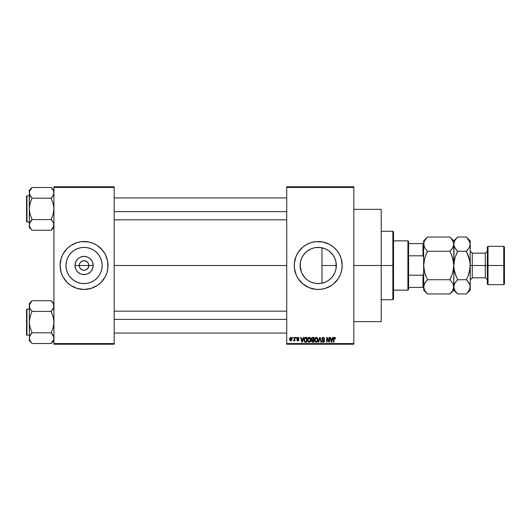 <?xml version="1.0" encoding="UTF-8"?>
<svg xmlns="http://www.w3.org/2000/svg" width="531" height="531" viewBox="0 0 531 531"><rect width="100%" height="100%" fill="white"/><g stroke="black" fill="none" stroke-linecap="round" stroke-linejoin="round"><path stroke-width="0.8" d="M79.637 267.332L79.272 265.5A4.792 4.792 0 0 0 84.064 270.292A4.792 4.792 0 0 0 88.856 265.5L93.157 265.5A9.093 9.093 0 0 1 84.064 274.593A9.093 9.093 0 0 1 74.971 265.5L88.856 265.5A4.792 4.792 0 0 1 84.064 270.292A4.792 4.792 0 0 1 79.272 265.5L79.637 263.668L80.672 262.108L82.225 261.073L85 260.801L87.449 262.108L88.491 263.668L88.856 265.5L88.046 268.162L88.491 267.332M83.128 270.199L84.064 270.292L82.225 269.927L80.075 268.162L81.402 269.482L83.387 270.246M85 270.199L84.064 270.292L85 270.199M102.164 265.5A18.1 18.1 0 0 1 84.064 283.6A18.1 18.1 0 0 1 65.957 265.5L66.309 261.969L67.337 258.57L69.01 255.444L71.26 252.696L74.008 250.446L77.134 248.773L80.533 247.745L84.064 247.4L87.595 247.745L90.987 248.773L94.12 250.446L96.861 252.696L99.111 255.444L100.784 258.57L101.819 261.969L102.164 265.5L101.819 269.031L100.784 272.43L99.111 275.556L96.861 278.304L94.12 280.554L90.987 282.226L87.595 283.255L84.064 283.6L80.533 283.255L77.134 282.226L74.008 280.554L71.26 278.304L69.01 275.556L67.337 272.43L66.309 269.031L65.957 265.5A18.1 18.1 0 0 1 84.064 247.4A18.1 18.1 0 0 1 102.164 265.5M106.996 272.443A23.961 23.961 0 0 0 108.025 265.5A23.961 23.961 0 0 1 84.064 289.461A23.961 23.961 0 0 1 60.096 265.5A23.961 23.961 0 0 0 61.125 272.443M61.131 272.469A23.961 23.961 0 0 0 62.917 276.777L67.118 282.446L70.749 285.426L77.108 288.433L84.064 289.461L91.02 288.433L97.379 285.426L101.009 282.446L105.198 276.797A23.961 23.961 0 0 0 106.99 272.469L107.912 267.85L107.567 260.827L105.198 254.203L102.589 250.3L97.379 245.574L93.23 243.364L88.737 241.997L81.714 241.651L77.108 242.567L70.749 245.574L67.118 248.554L62.93 254.203L61.131 258.544L60.096 265.5L61.131 272.456L62.93 276.797M62.937 276.817A23.961 23.961 0 0 0 64.125 278.795M64.151 278.835A23.961 23.961 0 0 0 103.976 278.835M104.003 278.795A23.961 23.961 0 0 0 105.184 276.817M336.01 262.161L336.057 268.593L336.322 265.5A18.1 18.1 0 0 1 318.222 283.6A18.1 18.1 0 0 1 300.115 265.5L301.396 272.177M334.61 273.186L334.915 272.496M328.954 280.076L331.576 277.72M325.052 282.266L319.974 283.521L315.905 283.454L319.974 283.521L325.111 282.24M324.945 282.306L325.802 281.934M306.792 279.538L308.405 280.713L306.792 279.538M308.192 280.574L310.137 281.695M303.068 275.403L301.893 273.326L305.318 278.198L303.34 275.815M302.862 275.085L303.148 275.529M339.362 276.777A23.961 23.961 0 0 0 341.718 270.193L342.183 265.5A23.961 23.961 0 0 1 318.222 289.461A23.961 23.961 0 0 1 294.254 265.5A23.961 23.961 0 0 0 297.081 276.784L298.296 278.815A23.961 23.961 0 0 0 302.995 284.005L309.049 287.636L315.872 289.349L320.571 289.349L325.178 288.433L331.53 285.426A23.961 23.961 0 0 0 333.395 284.045M297.094 276.81A23.961 23.961 0 0 0 298.289 278.802L303.015 284.025L301.276 282.446M303.042 284.045A23.961 23.961 0 0 0 304.887 285.412M304.92 285.439A23.961 23.961 0 0 0 331.517 285.439M331.53 285.426L333.422 284.025A23.961 23.961 0 0 0 338.134 278.828M333.422 284.025L338.147 278.815A23.961 23.961 0 0 0 339.342 276.817M341.725 270.16A23.961 23.961 0 0 0 342.183 265.52M353.825 265.5L381.212 265.5L381.212 209.36L381.212 265.5L353.825 265.5M114.185 265.5L286.727 265.5L114.185 265.5M88.046 268.162L85.896 269.927M330.627 278.682L329.054 280.003M333.992 274.388L333.607 275.038M332.844 276.166L332.26 276.923M335.811 269.788L335.267 271.593M300.227 267.524L300.413 262.228M300.566 269.516L300.493 269.184M300.413 268.772L300.234 267.538M301.893 273.326L301.595 272.668M314.445 283.202L311.989 282.499M315.905 283.454L315.002 283.315M286.727 186.766L353.825 186.766L286.727 186.766L286.727 187.45L353.825 187.45L353.825 343.55L286.727 343.55L286.727 186.766M286.727 344.234L353.825 344.234L353.825 186.766L353.825 187.45L286.727 187.45L286.727 343.55L353.825 343.55L353.825 344.234L286.727 344.234L286.727 343.55L286.727 344.234M292.7 337.391L292.7 338.074L293.139 338.074L293.139 337.391L292.7 337.391L293.139 337.391L292.7 337.391L292.7 338.074L293.139 338.074L293.139 337.391L293.139 338.074L292.7 338.074L292.7 337.391M295.687 337.391L295.687 338.074L296.125 338.074L296.125 337.391L295.687 337.391L296.125 337.391L295.687 337.391L295.687 338.074L296.125 338.074L296.125 337.391L296.125 338.074L295.687 338.074L295.687 337.391M303.261 337.391L302.882 338.824L301.376 338.824L300.997 337.391L300.539 337.391L301.933 342.183L302.391 342.183L303.719 337.391L303.261 337.391L303.719 337.391L303.261 337.391L302.882 338.824L301.376 338.824L300.997 337.391L300.539 337.391L301.933 342.183L302.391 342.183L303.719 337.391L302.391 342.183L301.933 342.183L300.539 337.391L300.997 337.391M310.443 338.081L309.195 337.331L307.947 338.061L307.515 339.78L309.195 342.243C310.409 341.924 310.967 341.081 310.874 339.721L310.21 337.776L308.823 337.377L307.741 338.459L307.588 340.61L308.591 342.11L310.15 341.864L310.861 340.145L310.516 338.201M317.604 338.081L316.164 337.338L314.843 338.599L314.876 341.061L315.567 342.004L316.456 342.243L317.697 341.367L317.803 338.459L316.35 337.331L315.102 338.061L314.671 339.78L316.35 342.243C317.565 341.924 318.129 341.081 318.036 339.721L317.604 338.081M323.187 337.331L322.198 337.716L321.839 338.891L322.337 339.774L324.003 340.537L323.963 341.34L323.412 341.679L321.952 340.816L322.297 341.831L323.392 342.243L324.328 341.665L324.434 340.464L322.47 339.236L322.297 338.459L323.359 337.908L324.195 339.01L324.633 338.944L324.487 338.181L323.187 337.331L321.832 338.718L322.49 339.86L323.937 340.431L324.069 340.915L323.253 341.685L321.952 340.816L323.266 342.243L324.507 340.935L322.264 338.712L323.147 337.889L324.633 338.944L323.187 337.331M332.638 337.391L332.26 338.824L330.753 338.824L330.375 337.391L329.924 337.391L331.311 342.183L331.769 342.183L333.096 337.391L332.638 337.391L333.096 337.391L332.638 337.391L332.26 338.824L330.753 338.824L330.375 337.391L329.924 337.391L331.311 342.183L331.769 342.183L333.096 337.391L331.769 342.183L331.311 342.183L329.924 337.391L330.375 337.391M302.995 246.995A23.961 23.961 0 0 0 298.303 252.179L297.088 254.203A23.961 23.961 0 0 0 294.254 265.493A23.961 23.961 0 0 1 318.222 241.539A23.961 23.961 0 0 1 342.183 265.5L341.154 258.544L339.355 254.203L336.747 250.3L333.422 246.975L329.519 244.366L322.894 241.997L315.872 241.651L311.266 242.567L306.925 244.366L303.015 246.975L298.296 252.185L296.079 256.327L294.373 263.15L294.373 267.85L296.079 274.673L298.296 278.815M338.147 278.815L340.358 274.673L341.725 270.173M335.2 337.67L334.384 337.338L333.687 337.882L333.534 342.183L333.966 342.183L334.092 338.108L334.722 337.948L335.028 338.884L335.459 338.824L335.24 337.729L334.517 337.331L333.534 338.931L333.534 342.183L333.966 342.183L334.032 338.247L334.497 337.889L335.028 338.884L335.459 338.824L335.2 337.67L334.517 337.331L335.2 337.67M328.988 337.391L328.988 341.227L327.156 337.391L326.684 337.391L326.684 342.183L327.123 342.183L327.123 338.34L328.961 342.183L329.426 342.183L329.426 337.391L328.988 337.391L329.426 337.391L328.988 337.391L328.988 341.227L327.156 337.391L326.684 337.391L326.684 342.183L327.123 342.183L327.123 338.34L328.961 342.183L329.426 342.183L329.426 337.391L329.426 342.183L328.961 342.183M319.934 337.948L318.779 342.183L318.321 342.183L319.695 337.391L318.321 342.183L318.779 342.183L319.934 337.948L320.956 342.183L321.408 342.183L320.12 337.391L319.695 337.391L320.12 337.391L319.695 337.391L318.321 342.183L318.779 342.183L319.934 337.948L320.956 342.183L321.408 342.183L320.12 337.391L321.408 342.183L320.956 342.183L320.014 338.327M312.56 337.391L311.697 337.762L311.372 338.798L311.969 339.973L311.578 341.453L312.693 342.183L314.047 342.183L314.047 337.391L312.699 337.391L314.047 337.391L312.699 337.391L311.372 338.798L311.969 339.973L311.498 340.975L312.693 342.183L314.047 342.183L314.047 337.391L314.047 342.183L312.693 342.183M305.617 337.391L304.283 338.194L304.077 340.842L304.907 342.064L306.891 342.183L306.891 337.391L305.617 337.391C304.402 337.643 303.851 338.453 303.964 339.813L304.98 342.097L306.891 342.183L306.891 337.391L306.891 342.183M297.864 337.331L297.081 337.65L296.809 338.552L297.101 339.229L298.395 339.853L297.964 340.437L296.869 339.94L297.154 340.663L297.977 340.935L298.595 340.67L298.847 339.74L297.254 338.254L297.964 337.835L298.926 338.446L298.787 337.915L297.864 337.331L296.809 338.453L298.429 340.013L297.864 340.437L296.869 339.94L297.878 340.935L298.86 339.946L297.353 338.685L297.831 337.829L298.926 338.446L297.864 337.331M294.446 337.391L294.36 339.906L293.51 340.749L294.028 340.922L294.446 340.318L294.446 340.875L294.878 340.875L294.878 337.391L294.446 337.391L294.878 337.391L294.446 337.391L294.36 339.906L293.51 340.749L293.922 340.935L294.446 340.318L294.446 340.875L294.878 340.875L294.878 337.391L294.878 340.875L294.446 340.875M290.862 337.331L289.88 337.968L289.647 339.17L289.979 340.457L290.942 340.935L291.99 339.92L291.665 337.703L290.862 337.331L289.647 339.17L290.862 340.935L292.077 339.136L290.862 337.331M315.002 247.685L319.961 247.479L325.045 248.734M300.5 261.816L300.115 265.5A18.1 18.1 0 0 1 318.222 247.4A18.1 18.1 0 0 1 336.322 265.5L335.977 269.031L334.942 272.43L333.269 275.556L331.019 278.304L328.277 280.554L325.145 282.226L321.753 283.255L318.222 283.6L314.691 283.255L311.292 282.226L308.159 280.554L305.418 278.304L303.168 275.556L301.495 272.43L300.466 269.031L300.115 265.5L300.466 261.969L301.495 258.57L303.168 255.444L305.418 252.696L308.159 250.446L311.292 248.773L314.691 247.745L318.222 247.4L321.753 247.745L325.145 248.773L328.277 250.446L331.019 252.696L333.269 255.444L334.942 258.57L335.977 261.969L336.322 265.5L321.972 265.5L321.972 247.791L318.122 247.4M311.319 248.767L314.445 247.798M306.055 252.099L304.017 254.276L306.805 251.448L310.993 248.906M311.518 248.687L311.976 248.508M303.34 255.192L304.004 254.289M301.9 257.661L301.601 258.318M300.573 261.458L301.389 258.823M335.094 258.942L335.811 261.225M333.601 255.955L334.603 257.807M331.583 253.287L332.851 254.834M329.047 250.99L330.621 252.311M325.111 248.76L327.999 250.267M325.835 249.079L327.673 250.061M88.856 265.5L79.272 265.5A4.792 4.792 0 0 1 84.064 260.708A4.792 4.792 0 0 1 88.856 265.5A4.792 4.792 0 0 0 84.064 260.708A4.792 4.792 0 0 0 79.272 265.5L74.971 265.5L75.661 262.022L77.632 259.068L79.013 257.94L80.586 257.097L84.064 256.407L87.542 257.097L89.115 257.94L91.624 260.449L92.46 262.022L93.157 265.5L92.978 267.272L91.624 270.551L90.489 271.932L87.542 273.903L85.836 274.421L82.292 274.421L80.586 273.903L77.632 271.932L76.504 270.551L75.661 268.978L74.971 265.5A9.093 9.093 0 0 1 84.064 256.407A9.093 9.093 0 0 1 93.157 265.5L88.856 265.5M53.936 344.234L114.185 344.234L114.185 343.55L53.936 343.55L53.936 187.45L114.185 187.45L114.185 343.55L114.185 186.766L53.936 186.766L114.185 186.766L114.185 187.45L53.936 187.45L53.936 186.766L53.936 343.55L114.185 343.55L114.185 344.234L53.936 344.234L53.936 343.55L53.936 344.234M105.198 276.797L106.996 272.456M381.212 321.64L381.212 265.5L381.212 321.64L353.825 321.64M342.183 265.48A23.961 23.961 0 0 0 341.725 260.84M341.718 260.807A23.961 23.961 0 0 0 339.362 254.223M339.342 254.183A23.961 23.961 0 0 0 338.154 252.205M338.134 252.172A23.961 23.961 0 0 0 333.448 246.995L335.167 248.554M333.395 246.955A23.961 23.961 0 0 0 331.55 245.587M331.517 245.561A23.961 23.961 0 0 0 304.92 245.561M304.887 245.587A23.961 23.961 0 0 0 303.042 246.955M298.289 252.198A23.961 23.961 0 0 0 297.094 254.19M340.358 256.327L339.355 254.203M311.266 242.567L309.049 243.364M296.079 256.327L295.873 256.845M295.289 258.544L294.718 260.827M294.373 267.85L294.446 268.52M295.289 272.456L297.088 276.797M311.266 288.433L311.883 288.612M325.178 288.433L327.388 287.636M311.252 248.793L306.805 251.448M317.936 247.4L315.905 247.546M329.373 251.243L328.775 250.791M333.256 255.418L330.143 251.88M334.915 258.504L333.302 255.491M321.972 247.791L321.972 265.5L336.322 265.5L336.057 262.4L334.975 258.65M336.057 262.4L335.984 262.015M61.125 258.557A23.961 23.961 0 0 0 60.096 265.5A23.961 23.961 0 0 1 84.064 241.539A23.961 23.961 0 0 1 108.025 265.5A23.961 23.961 0 0 0 106.996 258.557M106.99 258.531A23.961 23.961 0 0 0 105.204 254.223M105.184 254.183A23.961 23.961 0 0 0 104.003 252.205M103.976 252.165A23.961 23.961 0 0 0 64.151 252.165M64.125 252.205A23.961 23.961 0 0 0 62.937 254.183M62.917 254.223A23.961 23.961 0 0 0 61.131 258.531M101.009 248.554L100.465 248.03M77.108 242.567L74.891 243.364M67.118 282.446L67.663 282.97M91.02 288.433L93.23 287.636M99.39 255.869L99.118 255.451M94.12 250.446L90.987 248.773M74.433 250.174L74.008 250.446M69.01 255.444L67.337 258.57M68.731 275.131L69.01 275.549M74.008 280.554L77.134 282.226M93.695 280.826L94.113 280.554M99.111 275.556L100.784 272.43M80.075 262.838L79.637 263.668M88.491 263.668L87.449 262.108L85.896 261.073L84.064 260.708L82.225 261.073M335.459 338.824L335.021 338.725M335.028 338.884L334.497 337.889L333.966 338.891L334.497 337.889L334.032 338.247M333.966 342.183L333.534 342.183L333.534 338.798M335.074 337.517L334.716 337.344M331.444 341.4L330.899 339.382L332.114 339.382L331.51 341.685L331.709 340.776L331.51 341.685L331.264 340.696L331.477 341.539M327.123 342.183L326.684 342.183L326.684 337.391L327.156 337.391M324.633 338.944L324.169 338.798M324.169 338.791L323.91 338.214M323.366 337.908L322.815 337.935M322.357 338.3L322.35 339.083M323.578 339.687L323.917 339.833M324.328 340.238L324.487 340.696M324.487 341.187L324.322 341.672M321.952 340.816L322.423 341.008M323.06 341.672L322.675 341.493M323.253 341.685L324.069 340.915L323.864 340.358M323.963 341.34L323.937 340.431L322.549 339.886M324.069 340.915L322.49 339.86M323.133 340.079L323.611 340.225M322.204 337.709L322.616 337.431M317.784 338.426L317.93 338.851M317.936 338.871L318.009 339.296M318.016 340.165L317.963 340.55M317.963 340.563L318.016 340.145M314.697 339.309L314.764 338.897M315.626 337.524L316.157 337.338M315.255 338.785L315.295 340.882L316.343 341.685L315.295 340.882L315.109 339.794L316.357 337.889L317.598 339.714L317.087 341.387L317.598 339.714L316.343 341.685L315.567 341.327M315.892 337.995L316.277 337.895M317.107 338.214L316.357 337.889L317.16 338.274L317.584 339.409M316.961 341.493L316.43 341.679M315.109 339.794L315.295 340.882L315.348 338.559M317.458 338.791L317.16 338.274M311.505 341.101L311.969 339.973L311.378 338.659M312.294 337.995L312.693 337.948L311.823 338.977L312.347 337.975M312.341 340.238L311.936 340.902L312.799 340.192L311.936 340.902L312.852 341.625L311.936 340.902L312.341 340.238L313.615 340.192L313.615 341.625L312.659 341.619M311.936 340.902L312.241 340.278M312.679 341.619L313.615 341.625L313.615 340.192L312.799 340.192M312.182 338.035L313.615 337.948L313.615 339.634L312.752 339.634L311.81 338.791M312.062 339.455L311.823 338.977M310.628 338.426L310.774 338.851M310.861 340.165L310.808 340.57M307.535 339.336L307.602 338.904M308.471 337.524L309.009 337.338M309.387 337.338L309.759 337.444M308.093 338.785L308.133 340.882L309.188 341.685L308.133 340.882L307.947 339.794L309.195 337.889L310.443 339.714L309.925 341.387L310.443 339.714L309.188 341.685L308.411 341.327M308.737 337.995L309.115 337.895M309.799 341.493L309.268 341.679M307.947 339.794L308.133 340.882L308.192 338.559M305.67 342.183L304.98 342.097L305.67 342.183M304.469 341.705L304.98 342.097M304.296 338.161L304.814 337.577M304.714 341.207L305.066 341.526L304.402 339.82L304.575 338.652L306.453 337.948L306.453 341.625L304.96 341.466L304.436 340.364M304.854 338.201L304.402 339.82L304.515 338.844M304.575 338.652L304.927 338.134M305.418 337.962L306.453 337.948L306.453 341.625L305.066 341.526M304.409 339.521L304.422 340.298M302.272 341.002L302.736 339.382L301.522 339.382L301.887 340.696L301.522 339.382L302.736 339.382L302.132 341.685L301.887 340.696L302.132 341.685L302.331 340.776L302.132 341.685L301.887 340.696L302.099 341.539M298.926 338.446L298.468 338.38M297.957 337.835L298.488 338.512L297.831 337.829L297.241 338.366L297.785 338.878M297.831 337.829L297.38 338.705M298.847 340.139L298.694 340.544M298.595 340.67L298.8 340.331M296.889 340.072L297.181 340.69M296.869 339.94L297.32 339.993M297.732 340.431L297.307 339.88L297.864 340.437L298.429 340.013L297.599 339.462M298.422 340.066L297.864 340.437L298.429 340.013L297.864 340.437L298.429 340.013L297.791 339.528M296.822 338.24L297.081 337.643M293.51 340.749L293.922 340.935L293.636 340.252L294.36 339.906L294.446 339.196M293.948 340.318L294.36 339.906M290.411 340.836L290.079 340.577M290.377 337.444L290.709 337.338M290.875 340.437L290.085 339.136L290.855 337.829L291.645 339.136L290.875 340.437L291.638 338.924L291.26 340.291M291.499 338.3L291.638 338.924M331.331 340.942L330.899 339.382L332.114 339.382L331.649 341.002M312.693 337.948L313.615 337.948L313.615 339.634L312.752 339.634M310.184 338.526L310.429 339.409M392.847 265.5L392.847 299.736L392.847 265.5L381.212 265.5L392.847 265.5L392.847 231.264L392.847 265.5L393.531 265.5L392.847 265.5M393.531 299.046L393.531 265.5L393.531 299.046L392.847 299.736L381.212 299.736M321.972 265.5L321.972 283.209L321.972 265.5M393.531 231.954L393.531 265.5L393.531 231.954L392.847 231.264L381.212 231.264M53.737 226.286L51.195 230.142L53.478 226.989L53.744 223.571M30.061 227.626L32.026 230.268L51.195 230.268L53.936 227.401L51.195 230.268L32.026 230.268L30.924 228.894L29.49 226.286L29.291 224.918L30.048 222.243L32.026 219.316L30.048 214.239L29.291 208.875L30.055 203.506L32.026 198.056L30.055 195.527L29.291 192.833L29.49 194.193M29.49 191.465L32.026 187.616L29.49 191.465M53.472 194.93L51.195 198.182L32.026 198.182L29.49 194.207L29.291 190.357L32.026 187.489L51.195 187.489L32.026 187.489L29.291 190.357L29.291 227.401L29.484 223.571L32.026 219.701L30.917 220.949M26.962 221.885A0.412 0.412 0 0 1 26.55 221.473L26.55 196.278A0.412 0.412 0 0 1 26.962 195.866L29.291 195.866L26.962 195.866L26.962 221.885L29.291 221.885L26.962 221.885L26.962 195.866A0.412 0.412 0 0 0 26.55 196.278L26.55 221.473A0.412 0.412 0 0 0 26.962 221.885M53.936 190.357L51.195 187.489L53.166 190.144L53.936 192.833L53.744 191.485L53.936 192.833L53.173 195.521M32.026 219.701L30.924 220.942L32.026 219.316L30.048 214.239L29.291 208.875L30.055 203.506L32.026 198.182L51.195 198.182L53.18 203.519L53.936 208.875L53.173 214.252L51.195 219.575L32.026 219.575L51.195 219.575L53.737 223.551L53.166 222.224M29.756 222.828L29.484 223.558M30.055 227.613L29.49 226.286L30.055 227.613M29.484 191.485L29.291 227.401L32.026 230.142M30.858 196.722L30.055 195.521M51.195 219.701L52.303 220.942L51.195 219.316L53.173 214.252L53.936 208.875L53.18 203.519L51.195 198.441L53.166 195.527L51.195 198.056M53.737 194.207L53.936 192.833L53.744 194.187L53.936 192.833L53.166 190.144L53.737 191.465M51.195 187.616L53.18 190.158M114.185 211.623L286.727 211.623L114.185 211.623M286.727 319.377L114.185 319.377L286.727 319.377M407.914 240.855L408.598 241.539L408.598 243.59L408.598 241.539L407.914 240.855L393.531 240.855L407.914 240.855L407.914 290.145L393.531 290.145L407.914 290.145L407.914 240.855M408.598 289.461L407.914 290.145L408.598 289.461L408.598 287.41L408.598 289.461M408.598 255.796L408.598 275.204L408.598 243.59L408.598 255.796L422.975 255.796L423.658 257.635L422.975 255.796L422.975 243.59L408.598 243.59L422.975 243.59L422.975 255.796L408.598 255.796M408.598 287.41L408.598 275.204L408.598 287.41L423.658 287.41L422.975 287.41L422.975 275.204L408.598 275.204L422.975 275.204L422.975 287.41L408.598 287.41M423.658 243.59L422.975 243.59L423.658 243.59M423.658 273.365L422.975 275.204L423.658 273.365M26.55 196.523L26.55 197.24M26.55 220.518L26.55 221.235M53.478 222.854L53.737 223.551M30.924 220.942L30.055 222.224M53.936 192.833L53.744 191.485M32.026 198.056L30.924 196.809M29.743 194.904L29.49 194.207M29.782 190.689L30.048 190.158M53.445 227.069L53.18 227.593M53.737 339.535L51.195 343.384L53.744 339.515L53.737 336.807L53.737 339.535M30.055 340.849L32.026 343.511L51.195 343.511L53.936 340.643L51.195 343.511L32.026 343.511L30.924 342.137L29.49 339.535L29.291 338.167L30.048 335.486L32.026 332.559L30.048 327.481L29.291 322.125L30.055 316.748L32.026 311.299L30.055 308.776L29.291 306.082L29.484 307.442M29.49 304.714L32.026 300.858L29.49 304.714M29.716 308.086L29.291 303.599L32.026 300.732L51.195 300.732L32.026 300.732L29.291 303.599L29.49 339.521M26.962 335.134A0.412 0.412 0 0 1 26.55 334.722L26.55 309.527A0.412 0.412 0 0 1 26.962 309.115L29.291 309.115L26.962 309.115L26.962 335.134L29.291 335.134L26.962 335.134L26.962 309.115A0.412 0.412 0 0 0 26.55 309.527L26.55 334.722A0.412 0.412 0 0 0 26.962 335.134M53.936 303.599L51.195 300.732L53.166 303.387L53.936 306.082L53.744 304.734L53.744 307.429L51.195 311.425L32.026 311.425L51.195 311.425L53.18 316.761L53.936 322.125L53.173 327.494L51.195 332.818L32.026 332.818L51.195 332.818L53.737 336.793L53.744 339.515M53.472 308.172L53.936 306.082L53.744 307.429L52.303 310.051M51.195 311.299L52.303 310.058L51.195 311.684L53.18 316.761L53.936 322.125L53.173 327.494L51.195 332.944L53.166 335.473L53.936 338.167L53.744 336.813M29.756 336.07L32.026 332.944L30.055 335.479M29.49 339.535L30.055 340.856L29.291 338.167L29.484 336.813L29.291 340.643L32.026 343.384M32.026 332.944L30.917 334.191L32.026 332.559L30.048 327.481L29.291 322.125L29.49 336.793M29.484 304.734L29.291 322.125L30.055 316.748L32.026 311.299L29.769 308.199M29.484 307.429L29.743 308.146M30.924 334.191L30.055 335.473L30.924 334.191M51.195 300.858L53.166 303.387L53.936 306.082L53.16 303.374M53.445 303.931L53.173 303.393L53.445 303.931M52.37 334.278L53.173 335.479M26.55 309.765L26.55 310.482M26.55 333.76L26.55 334.477M51.195 332.944L52.303 334.191M53.478 336.096L53.737 336.793M52.303 310.058L53.166 308.776M53.936 306.082L53.744 307.429M32.026 311.299L30.055 308.776M29.782 303.931L30.048 303.407M53.445 340.311L53.18 340.842M488.016 265.5L488.016 246.331L488.016 265.5L504.45 265.5L504.45 247.015L504.45 283.985L504.45 265.5L503.766 265.5L503.766 246.331L503.766 265.5L488.016 265.5L488.016 284.669L488.016 265.5L487.332 265.5L488.016 265.5M487.332 247.015L487.332 283.985L487.332 265.5L485.281 265.5L485.281 277.826L485.281 265.5L487.332 265.5L487.332 247.015L488.016 246.331L503.766 246.331L504.45 247.015M469.543 247.048L470.147 245.09L470.214 240.855L470.214 265.5L472.271 265.5L472.271 277.826L472.271 265.5L485.281 265.5L485.281 253.174L487.332 251.123M485.281 253.174L472.271 253.174L472.271 277.826L470.214 279.877M450.461 237.543L452.711 240.477L453.786 244.154L452.724 247.811L449.969 251.269L452.724 258.185L453.786 265.5L452.717 272.828L449.969 279.731L427.475 279.731L424.72 272.815L423.658 265.5L424.727 258.172L427.475 251.269L449.969 251.269L451.503 249.577L449.969 251.269L427.475 251.269L424.734 247.831L423.658 244.154L423.937 246.012L423.93 242.315L424.72 240.503L427.475 237.038L449.969 237.038L427.475 237.038L427.13 237.39M453.155 246.955L453.786 244.154L452.724 247.811L451.27 249.855M423.944 242.282L424.72 240.503L427.475 237.038L423.658 240.855L423.658 286.846L424.72 283.189L427.475 279.731L449.969 279.731L452.711 283.169L453.786 286.846L452.724 290.497L449.969 293.962L427.475 293.962L449.969 293.962L450.308 293.616M427.136 293.616L424.734 290.523L423.658 286.859M453.501 288.718L452.724 290.497L449.969 293.962L453.786 290.145L453.507 284.988L453.514 288.685M453.507 269.204L453.786 265.5L452.717 272.828L449.969 279.731L451.503 276.346L449.969 279.731L452.711 283.169L453.514 285.008M426.167 281.145L427.475 279.731L424.734 283.169L425.935 281.43L423.93 285.008L423.658 290.145L423.731 285.91L424.289 284.045M423.731 267.365L424.727 272.828L425.935 276.339L424.189 270.631M453.255 260.369L451.503 254.661L453.507 261.796L453.786 265.5L453.786 244.141M423.937 261.79L423.658 265.5L424.727 258.172L427.475 251.269L425.942 254.654L427.475 251.269L424.734 247.831L423.93 245.992M453.713 267.365L453.713 263.628M450.467 293.451L451.503 292.269M457.257 293.616L454.855 290.523L453.859 287.782L453.852 263.628L453.786 286.846L454.848 283.189L457.596 279.731L454.848 272.815L453.852 267.372M449.969 251.269L452.717 258.172M451.503 238.731L453.501 242.282L453.786 244.154L454.848 240.503L457.251 237.39M453.096 241.227L452.691 240.437M453.116 247.048L453.501 246.026M424.727 272.828L427.475 279.731M424.329 283.952L423.944 284.974M424.355 289.793L423.658 286.846L423.731 263.635M425.935 292.269L424.734 290.523M426.99 237.536L425.942 238.731M423.658 240.855L423.658 244.154L423.93 242.315M423.658 244.154L423.658 265.5M453.852 263.628L453.952 262.613M454.051 245.979L453.786 265.5L454.675 258.816M454.211 270.1L456.063 276.339L454.058 269.204L453.786 265.5L454.848 258.172L457.596 251.269L456.063 254.654L457.596 251.269L454.855 247.831L454.065 246.026L453.786 244.154L454.848 240.503L457.596 237.038L466.404 237.038L469.145 240.477L470.214 244.141M455.97 249.451L454.065 246.026L453.786 244.154M457.111 237.536L456.063 238.731M454.456 283.952L453.859 285.91L453.786 290.145L457.596 293.962L454.855 290.523L453.786 286.859M454.476 289.793L454.855 290.523M456.295 281.145L454.855 283.182L457.596 279.731L466.404 279.731L467.937 276.346L466.404 279.731L469.145 283.169L469.935 284.974L470.214 290.145L470.214 265.5L470.214 286.846L469.158 290.497L466.742 293.616M470.147 263.635L469.152 258.172L467.937 254.661L469.942 261.796L470.147 267.372L470.214 244.154L469.158 247.811L466.404 251.269L469.789 260.9M470.147 267.372L470.048 268.387M469.152 272.815L467.937 276.339L469.942 269.204L470.214 265.5L469.324 272.184M468.037 281.549L469.935 284.974L470.214 286.846L469.942 288.685L467.944 292.262L466.404 293.962L457.596 293.962L466.404 293.962L470.214 290.145M469.942 285.008L470.214 286.846M467.705 249.855L466.404 251.269L469.152 258.172M466.742 237.384L469.935 242.282L470.214 244.154L469.158 247.811L466.404 251.269L457.596 251.269L466.404 251.269M469.523 241.207L469.125 240.443M466.902 293.451L467.937 292.269M453.786 286.846L454.848 283.189L457.596 279.731L454.848 272.828M457.596 279.731L466.404 279.731L467.937 276.346L466.404 279.731L467.937 281.43M454.848 258.185L457.596 251.269L456.063 249.577M469.59 246.955L469.942 246.012M470.214 240.855L466.404 237.038L457.596 237.038L453.786 240.855L449.969 237.038M454.417 284.045L454.065 284.988M472.271 277.826L485.281 277.826L485.281 265.5L472.271 265.5L472.271 253.174L472.271 265.5L470.214 265.5M487.332 283.985L488.016 284.669L503.766 284.669L503.766 265.5L503.766 284.669L504.45 283.985M485.281 265.5L485.281 253.174L485.281 265.5M353.825 209.36L381.212 209.36M114.185 197.924L286.727 197.924M114.185 219.834L286.727 219.834M286.727 333.076L114.185 333.076M286.727 311.166L114.185 311.166M485.281 277.826L487.332 279.877M427.475 293.962L423.658 290.145M472.271 253.174L470.214 251.123"/></g></svg>
